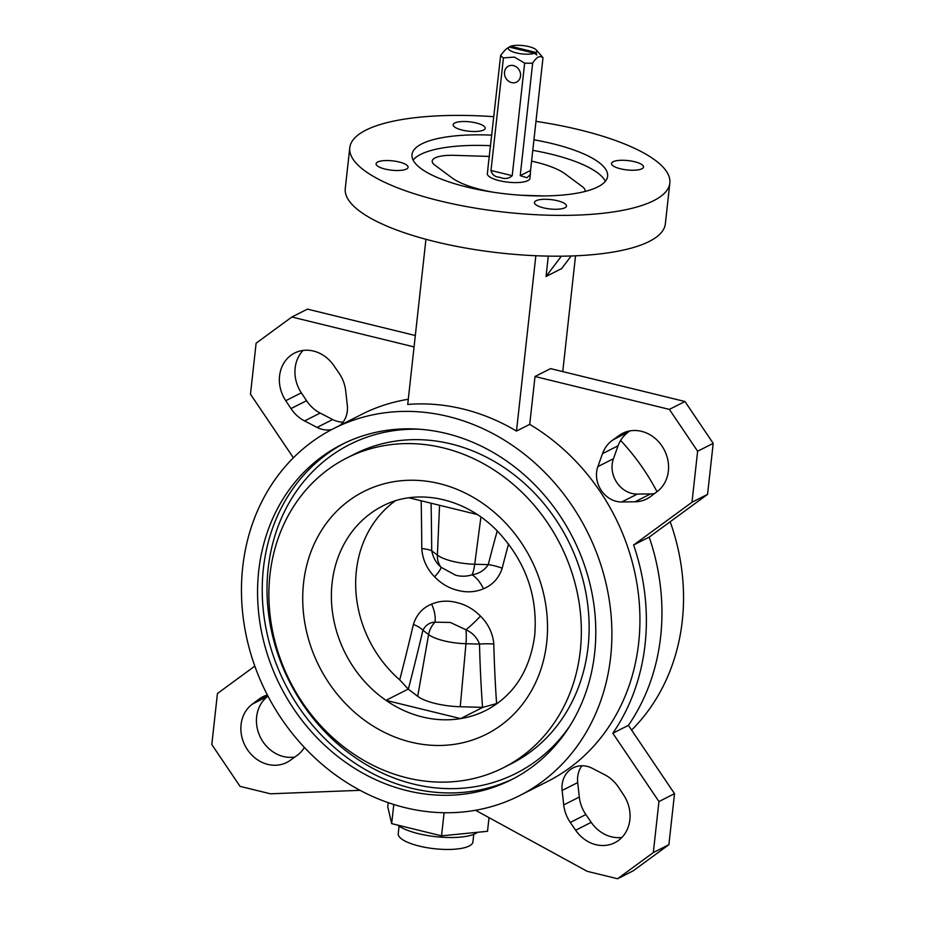 <?xml version="1.0" encoding="UTF-8"?>
<svg xmlns="http://www.w3.org/2000/svg" width="925" height="925" viewBox="0 0 925 925"><rect width="100%" height="100%" fill="white"/><g stroke="black" fill="none" stroke-linecap="round" stroke-linejoin="round"><path stroke-width="1.39" d="M399.716 679.863A1384.031 604.777 -87.6 0 0 413.406 624.421C416.504 614.582 422.575 607.817 431.593 604.129C439.502 600.799 447.897 600.279 456.777 602.557C465.633 604.603 473.519 609.112 480.457 616.085C488.377 623.993 492.84 633.336 493.811 644.089A21.472 5.492 -1.4 0 0 479.497 644.089C477.138 637.649 472.629 632.873 465.98 629.763L450.278 622.444L434.947 622.167C429.709 622.363 425.697 625.046 422.922 630.237A1397.582 610.697 92.4 0 1 408.33 689.183L399.716 679.863A114.492 99.946 63.2 0 1 356.368 570.783A114.492 99.946 63.2 0 1 395.206 500.899M431.085 503.2A1397.582 553.705 84.1 0 1 431.697 550.768C433.12 557.683 436.23 563.163 441.017 567.222L455.505 575.165C461.055 576.668 466.57 576.553 472.051 574.818C479.15 573.685 484.561 570.286 488.273 564.62A21.472 6.938 -165.8 0 1 502.194 568.216C498.876 578.16 492.632 585.016 483.463 588.774C475.392 592.162 466.94 592.717 458.106 590.439C449.215 588.358 441.375 583.825 434.611 576.818C426.83 568.84 422.552 559.405 421.777 548.537A1384.031 548.34 -95.9 0 0 421.164 500.772M408.203 689.102L385.968 700.352A114.492 99.946 63.2 0 1 332.087 583.074A114.492 99.946 63.2 0 1 382.765 505.963C416.574 488.076 464.188 497.257 496.737 530.383C525.331 560.585 537.98 595.631 534.696 635.521C529.828 670.775 513.653 695.704 486.168 710.284A114.492 99.946 63.2 0 1 460.581 718.609L385.968 700.352A114.492 99.946 -116.8 0 0 460.581 718.609L482.815 707.359L460.245 706.746A37.023 10.822 -173.7 0 1 435.201 703.451A37.023 10.822 -173.7 0 1 417.695 696.328L408.33 689.183M530.418 174.386L527.007 177.75L520.232 175.657L530.557 170.431L529.99 178.294A21.472 6.278 -173.7 0 1 499.303 180.664A21.472 6.278 -173.7 0 1 487.313 173.576L487.926 169.333M491.002 170.477L512.219 175.669C508.715 178.779 504.53 179.311 499.673 177.265C494.979 176.987 492.088 174.721 491.002 170.477L503.431 57.893A21.472 6.278 -173.7 0 1 500.668 55.257L505.328 49.777L509.108 47.036A14.314 4.186 6.3 0 0 516.347 52.91A14.314 4.186 6.3 0 0 534.5 53.257L536.789 54.98L536.049 52.459L510.658 46.25L509.293 47.082M487.752 169.691L500.668 55.257M536.049 52.459A14.314 4.186 6.3 0 0 536.269 49.973A14.314 4.186 6.3 0 0 528.811 46.597A14.314 4.186 6.3 0 0 510.658 46.25M512.219 175.669L524.648 63.097L514.416 57.096L503.431 57.893M520.532 76.058A8.949 7.805 63.2 0 1 516.578 82.082A8.949 7.805 63.2 0 1 508.114 80.822A8.949 7.805 63.2 0 1 504.541 72.138A8.949 7.805 63.2 0 1 508.496 66.114A8.949 7.805 63.2 0 1 516.959 67.375A8.949 7.805 63.2 0 1 520.532 76.058M473.75 834.35L472.918 841.923A37.567 10.984 -173.7 0 1 419.222 846.074A37.567 10.984 -173.7 0 1 398.236 833.679L399.068 826.106M477.578 832.28A42.932 12.545 -173.7 0 1 418.389 833.656A42.932 12.545 -173.7 0 1 397.704 825.112M303.065 350.448A33.994 29.669 63.2 0 0 301.33 392.824L285.756 400.698A33.994 29.669 63.2 0 1 294.601 353.049A33.994 29.669 63.2 0 1 333.786 365.525L339.14 373.318A34.086 29.75 63.2 0 1 345.696 390.836L347.303 405.289A25.044 21.865 63.2 0 1 347.314 411.047A25.044 21.865 63.2 0 1 340.169 425.257M619.23 435.386A33.994 29.669 63.2 0 1 622.629 433.328A33.994 29.669 63.2 0 1 654.773 438.092A33.994 29.669 63.2 0 1 668.37 471.091A33.994 29.669 63.2 0 1 657.166 491.591L650.518 496.575A34.086 29.75 63.2 0 1 646.668 498.968A34.086 29.75 63.2 0 1 634.978 501.801L621.739 501.963A25.044 21.865 63.2 0 1 597.874 466.605L602.499 453.678A34.086 29.75 63.2 0 1 612.489 440.219L619.23 435.386L626.294 431.813M623.67 795.049A33.994 29.669 63.2 0 1 629.867 819.816A33.994 29.669 63.2 0 1 614.824 842.698A33.994 29.669 63.2 0 1 575.639 830.234L570.286 822.429A34.086 29.75 63.2 0 1 563.73 804.923L562.123 790.47A25.044 21.865 63.2 0 1 573.188 767.843A25.044 21.865 63.2 0 1 592.335 768.34L604.846 774.803A34.086 29.75 63.2 0 1 618.443 787.163L623.67 795.049M660.647 636.573A212.889 185.833 63.2 0 1 628.41 725.35L612.836 733.236A212.889 185.833 63.2 0 0 645.072 644.459A212.889 185.833 63.2 0 0 633.625 544.998L649.2 537.113A212.889 185.833 63.2 0 1 660.647 636.573M535.899 162.141A62.611 18.303 6.3 0 0 531.586 161.147A62.611 18.303 6.3 0 1 535.899 162.141A62.611 18.303 6.3 0 1 565.198 173.935A62.611 18.303 6.3 0 0 535.899 162.141M491.846 135.154A98.397 28.756 6.3 0 0 412.007 154.591A98.397 28.756 6.3 0 0 466.986 187.07A98.397 28.756 6.3 0 0 607.609 176.189A98.397 28.756 6.3 0 0 552.641 143.71A98.397 28.756 6.3 0 0 533.945 139.802M605.355 181.277A98.397 28.756 6.3 0 0 551.473 154.255A98.397 28.756 6.3 0 0 532.777 150.347M543.438 207.824A16.107 4.706 6.3 0 0 566.447 206.044A16.107 4.706 6.3 0 0 557.451 200.725A16.107 4.706 6.3 0 0 534.442 202.506A16.107 4.706 6.3 0 0 543.438 207.824M620.525 168.801A16.107 4.706 6.3 0 0 643.534 167.02A16.107 4.706 6.3 0 0 634.538 161.713A16.107 4.706 6.3 0 0 611.529 163.494A16.107 4.706 6.3 0 0 620.525 168.801M462.165 130.055A16.107 4.706 6.3 0 0 485.186 128.274A16.107 4.706 6.3 0 0 476.19 122.956A16.107 4.706 6.3 0 0 453.169 124.736A16.107 4.706 6.3 0 0 462.165 130.055M385.078 169.067A16.107 4.706 6.3 0 0 408.087 167.286A16.107 4.706 6.3 0 0 399.091 161.979A16.107 4.706 6.3 0 0 376.082 163.76A16.107 4.706 6.3 0 0 385.078 169.067M493.881 116.7A161.008 47.059 6.3 0 0 349.777 147.722L345.268 188.538A161.008 47.059 6.3 0 0 435.224 241.679A161.008 47.059 6.3 0 0 665.341 223.873L669.85 183.058A161.008 47.059 6.3 0 0 579.894 129.916A161.008 47.059 6.3 0 0 535.98 121.348M349.777 147.722A161.008 47.059 6.3 0 0 439.722 200.864A161.008 47.059 6.3 0 0 669.85 183.058M594.648 653.166A187.844 163.979 63.2 0 1 511.513 779.671A187.844 163.979 63.2 0 1 333.844 753.32A187.844 163.979 63.2 0 1 258.711 570.968A187.844 163.979 63.2 0 1 341.845 444.462A187.844 163.979 63.2 0 1 519.515 470.813A187.844 163.979 63.2 0 1 594.648 653.166M269.95 574.887A173.53 151.48 63.2 0 1 346.759 458.025A173.53 151.48 63.2 0 1 510.877 482.364A173.53 151.48 63.2 0 1 580.287 650.83A173.53 151.48 63.2 0 1 503.489 767.692A173.53 151.48 63.2 0 1 339.359 743.353A173.53 151.48 63.2 0 1 269.95 574.887M346.759 458.025L354.541 454.083A173.53 151.48 63.2 0 1 518.671 478.422A173.53 151.48 63.2 0 1 588.08 646.887A173.53 151.48 63.2 0 1 511.271 763.749L503.489 767.692M620.606 440.45A205.732 179.589 63.2 0 1 657.016 491.707M670.186 521.746A205.732 179.589 63.2 0 1 682.28 620.825A205.732 179.589 63.2 0 1 631.613 730.091M242.72 567.048A205.732 179.589 63.2 0 1 333.775 428.506A205.732 179.589 63.2 0 1 528.348 457.355A205.732 179.589 63.2 0 1 610.639 657.085A205.732 179.589 63.2 0 1 519.584 795.627A205.732 179.589 63.2 0 1 324.999 766.779A205.732 179.589 63.2 0 1 242.72 567.048M649.2 537.113L707.556 494.366L713.198 443.353L684.951 401.508L669.376 409.393L535.008 376.51L529.724 424.367A205.732 179.589 63.2 0 1 638.678 642.898A205.732 179.589 63.2 0 1 547.623 781.44L519.584 795.627M529.724 424.367L516.485 431.062A205.732 179.589 -116.8 0 0 407.717 404.445L425.939 239.298M333.775 428.506L361.802 414.319A205.732 179.589 63.2 0 1 408.283 399.276M482.815 707.359L496.598 703.578A114.492 99.946 63.2 0 0 497.627 703.254M477.208 514.497L408.989 497.8M575.535 255.809L562.758 371.607M444.104 812.728L441.549 835.842L487.51 831.298L489.024 817.654M535.008 376.51L550.583 368.624L684.951 401.508M571.141 255.971L561.625 268.597L546.051 276.471L548.305 256.121M535.841 255.728L516.485 431.062M490.678 145.699A98.397 28.756 6.3 0 0 413.105 160.048M432.206 161.054L432.206 161.054A28.629 8.36 6.3 0 1 454.094 155.342L489.498 156.429L454.094 155.342A28.629 8.36 6.3 0 0 432.206 161.054A28.629 8.36 6.3 0 0 434.808 165.101L452.094 177.935A62.611 18.303 6.3 0 0 493.568 192.261M582.484 186.769L565.198 173.935L582.484 186.769A28.629 8.36 6.3 0 1 585.086 190.816A28.629 8.36 6.3 0 0 582.484 186.769M584.912 191.498A28.629 8.36 6.3 0 0 585.086 190.816L585.086 190.816M519.804 195.163A62.611 18.303 6.3 0 0 523.018 195.291L543.946 195.927M388.234 802.657L387.772 806.889L391.68 823.632L441.549 835.842M393.796 804.484L391.68 823.632M561.348 256.179L546.051 276.471M617.565 878.75L653.316 852.572L668.891 844.687L633.139 870.864L617.565 878.75L587.167 871.315L475.519 810.265M653.316 852.572L658.947 801.547L612.836 733.236M668.891 844.687L674.522 793.673L658.947 801.547M674.522 793.673L628.41 725.35M707.556 494.366L691.993 502.252L633.625 544.998M713.198 443.353L697.623 451.227L691.993 502.252M669.376 409.393L697.623 451.227M621.935 837.426A33.994 29.669 63.2 0 1 591.214 822.348L575.639 830.234M581.918 765.761A25.044 21.865 63.2 0 0 577.697 782.585L579.304 797.038A34.086 29.75 63.2 0 0 585.86 814.555L591.214 822.348M630.098 430.877L612.489 440.219M654.518 493.58A34.086 29.75 63.2 0 1 650.553 493.915L634.978 501.801M628.063 432.333A34.086 29.75 63.2 0 0 618.073 445.792L613.448 458.719A25.044 21.865 63.2 0 0 637.313 494.089L650.553 493.915M415.325 335.521L307.435 309.123L291.861 317.009L256.109 343.187L250.478 394.2L293.387 457.783M414.065 346.91L291.861 317.009M331.821 429.501A25.044 21.865 63.2 0 1 317.09 427.419L304.591 420.944A34.086 29.75 63.2 0 1 290.982 408.584L285.756 400.698M304.394 747.423A34.086 29.75 63.2 0 1 296.937 755.54L290.196 760.373A33.994 29.669 63.2 0 1 286.796 762.431A33.994 29.669 63.2 0 1 246.223 747.77A33.994 29.669 63.2 0 1 252.259 704.168L258.907 699.184A34.086 29.75 63.2 0 1 262.758 696.791A34.086 29.75 63.2 0 1 267.371 694.987M360.056 790.32L270.435 793.8L240.049 786.366L211.802 744.521L217.444 693.507L254.814 666.127M301.33 392.824L306.557 400.71L290.982 408.584M343.083 422.112A25.044 21.865 63.2 0 1 332.665 419.534L320.154 413.07A34.086 29.75 63.2 0 1 306.557 400.71M267.984 696.167L252.259 704.168M294.902 756.997A33.994 29.669 63.2 0 1 259.728 735.895A33.994 29.669 63.2 0 1 267.834 696.282M509.108 47.036L534.5 53.257M520.232 175.657L532.661 63.085A21.472 6.278 -173.7 0 1 524.648 63.097M530.557 170.431L542.987 57.859C540.038 55.188 536.592 56.934 532.661 63.085M536.269 49.973L542.351 56.888A21.472 6.278 -173.7 0 1 542.987 57.859M434.611 576.818A21.472 3.561 -42.6 0 0 441.017 567.222A21.472 18.465 -52.6 0 1 437.386 555.116L431.697 550.768A21.472 4.718 -0.3 0 0 421.777 548.537M413.406 624.421A21.472 7.712 -166.8 0 1 422.922 630.237L428.61 634.585L417.695 696.328M439.56 505.281L437.386 555.116A32.491 9.493 6.3 0 0 452.741 561.359A32.491 9.493 6.3 0 0 474.722 564.25A21.472 5.619 -88.5 0 1 472.051 574.818A21.472 10.21 -114.6 0 1 483.463 588.774M431.593 604.129A21.472 10.73 -114.6 0 1 434.947 622.167A21.472 18.465 -52.6 0 0 428.61 634.585A32.491 9.493 -173.7 0 0 443.977 640.828A32.491 9.493 -173.7 0 0 465.957 643.719A21.472 5.619 -88.5 0 0 465.98 629.763A21.472 3.029 -43.4 0 0 480.457 616.085M482.538 707.347A1397.582 1310.852 -45.7 0 1 479.497 644.089L465.957 643.719L460.245 706.746M513.837 778.468A187.844 163.979 63.2 0 1 337.394 750.025A187.844 163.979 63.2 0 1 263.382 568.597A187.844 163.979 63.2 0 1 344.192 443.306M569.742 726.113A184.272 160.846 63.2 0 1 374.648 769.299A184.272 160.846 63.2 0 1 268.146 568.597A184.272 160.846 63.2 0 1 419.488 429.246M303.55 583.108A135.963 118.689 63.2 0 1 439.387 483.613A135.963 118.689 63.2 0 1 546.698 642.609A135.963 118.689 63.2 0 1 410.85 742.104A135.963 118.689 63.2 0 1 303.55 583.108M585.86 814.555L570.286 822.429M579.304 797.038L563.73 804.923M577.697 782.585L562.123 790.47M637.313 494.089L621.739 501.963M613.448 458.719L597.874 466.605M618.073 445.792L602.499 453.678M266.967 695.103L258.907 699.184M332.665 419.534L317.09 427.419M320.154 413.07L304.591 420.944M493.811 644.089A1384.031 1298.145 134.3 0 0 496.598 703.578M508.565 543.958A1384.031 1241.708 148.1 0 0 502.194 568.216M480.919 517.017L474.722 564.25L488.273 564.62A1397.582 1253.872 -31.9 0 1 497.257 530.904"/></g></svg>
